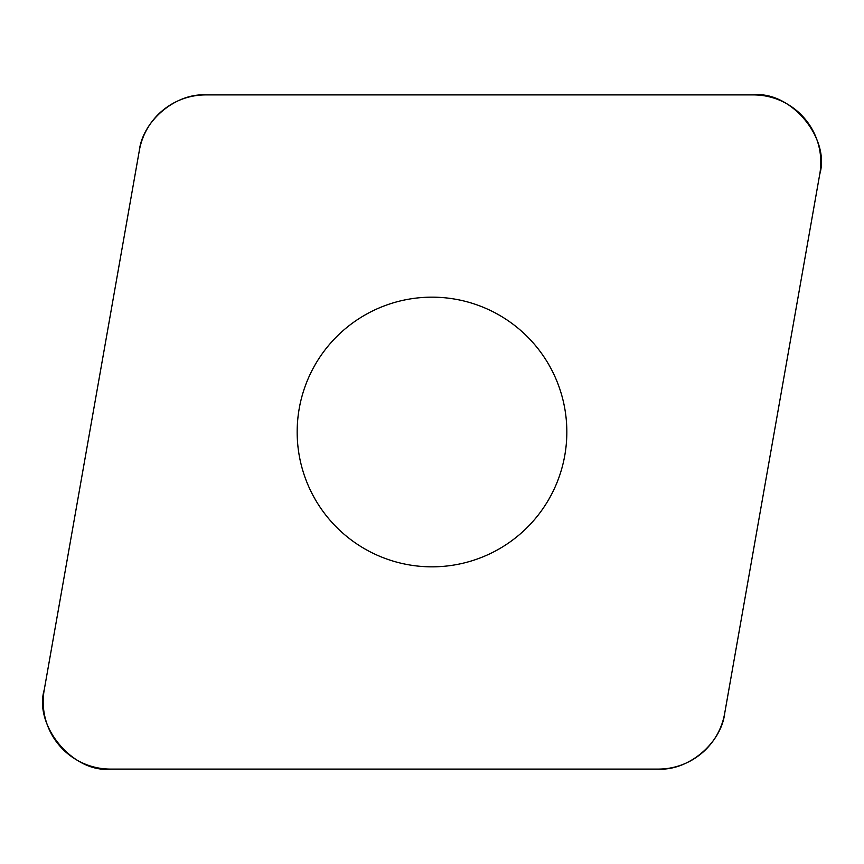 <?xml version="1.0" encoding="UTF-8"?>
<svg xmlns="http://www.w3.org/2000/svg" width="864" height="864" viewBox="0 0 864 864"><rect width="100%" height="100%" fill="white"/><g stroke="black" fill="none" stroke-linecap="round" stroke-linejoin="round"><path stroke-width="0.65" stroke-dasharray="4.32 3.24" d="M328.709 518.67A134.838 134.838 0 0 0 558.706 478.116A134.838 134.838 0 0 0 408.586 299.214A134.838 134.838 0 0 0 328.709 518.67M205.718 94.9L753.386 94.9A67.424 67.424 0 0 1 819.785 174.031L724.68 713.383A67.424 67.424 0 0 1 658.282 769.1L110.614 769.1A67.424 67.424 0 0 1 44.215 689.969L139.32 150.617A67.424 67.424 0 0 1 205.718 94.9"/><path stroke-width="1.3" d="M753.386 94.9L205.718 94.9A67.424 67.424 0 0 0 139.32 150.617L44.215 689.969A67.424 67.424 0 0 0 110.614 769.1L658.282 769.1A67.424 67.424 0 0 0 724.68 713.383L819.785 174.031A67.424 67.424 0 0 0 753.386 94.9M328.709 518.67A134.838 134.838 0 0 0 558.706 478.116A134.838 134.838 0 0 0 408.586 299.214A134.838 134.838 0 0 0 328.709 518.67M658.098 769.1C688.327 770.947 721.289 743.288 724.712 713.2L819.752 174.204C830.444 138.1 790.636 90.644 753.214 94.9L205.902 94.9C175.673 93.053 142.711 120.712 139.288 150.8L44.248 689.796C33.556 725.9 73.364 773.356 110.786 769.1L658.098 769.1"/></g></svg>
